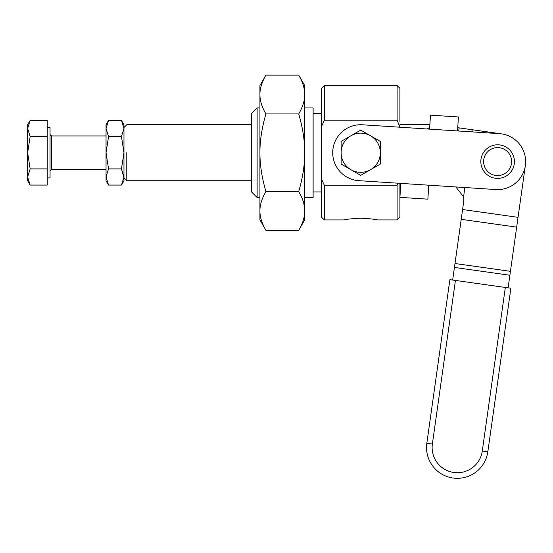 <?xml version="1.0" encoding="UTF-8"?>
<svg xmlns="http://www.w3.org/2000/svg" width="553" height="553" viewBox="0 0 553 553"><rect width="100%" height="100%" fill="white"/><g stroke="black" fill="none" stroke-linecap="round" stroke-linejoin="round"><path stroke-width="0.83" d="M455.43 280.433L449.886 279.652L426.833 443.23L432.377 444.011L455.43 280.433L432.377 444.011L426.833 443.23A30.802 30.802 0 0 0 453.031 478.02A30.802 30.802 0 0 0 487.829 451.822L482.285 451.041A25.196 25.196 0 0 1 453.819 472.476A25.196 25.196 0 0 1 432.377 444.011A25.196 25.196 0 0 0 453.819 472.476A25.196 25.196 0 0 0 482.285 451.041L487.829 451.822L510.882 288.244L505.338 287.463L482.285 451.041L505.338 287.463L455.43 280.433L510.882 288.244L487.829 451.822A30.802 30.802 0 0 1 453.031 478.02A30.802 30.802 0 0 1 426.833 443.23L449.886 279.652L455.43 280.433M304.717 94.542C304.765 100.528 302.761 106.999 298.717 113.939L265.924 113.939C261.88 106.999 259.882 100.528 259.924 94.542C259.882 100.528 261.88 106.999 265.924 113.939C261.88 127.819 259.882 140.752 259.924 152.732C259.882 164.718 261.88 177.651 265.924 191.532C261.88 198.472 259.882 204.935 259.924 210.928C259.882 204.935 261.88 198.472 265.924 191.532C261.88 177.651 259.882 164.718 259.924 152.732L259.924 210.928C259.882 216.921 261.88 223.384 265.924 230.325C261.88 223.384 259.882 216.921 259.924 210.928C259.924 222.838 259.924 222.838 259.924 210.928L259.924 152.732C259.882 140.752 261.88 127.819 265.924 113.939L298.717 113.939C302.761 127.819 304.765 140.752 304.717 152.732L304.717 94.542C304.717 82.625 304.717 82.625 304.717 94.542L304.717 210.928C304.717 222.838 304.717 222.838 304.717 210.928C304.765 204.935 302.761 198.472 298.717 191.532C302.761 177.651 304.765 164.718 304.717 152.732C304.765 140.752 302.761 127.819 298.717 113.939C302.761 106.999 304.765 100.528 304.717 94.542C304.765 88.549 302.761 82.079 298.717 75.139L265.924 75.139C261.88 82.079 259.882 88.549 259.924 94.542C259.924 82.625 259.924 82.625 259.924 94.542L259.924 152.732L259.924 94.542C259.882 88.549 261.88 82.079 265.924 75.139L298.717 75.139C302.761 82.079 304.765 88.549 304.717 94.542L304.717 85.535L298.717 75.139M259.924 210.928L259.924 219.928L265.924 230.325L298.717 230.325C302.761 223.384 304.765 216.921 304.717 210.928C304.765 216.921 302.761 223.384 298.717 230.325L265.924 230.325M265.924 75.139L259.924 85.535L259.924 94.542M265.924 191.532L298.717 191.532L265.924 191.532M298.717 230.325L304.717 219.928L304.717 152.732C304.765 164.718 302.761 177.651 298.717 191.532C302.761 198.472 304.765 204.935 304.717 210.928M259.924 197.532L257.124 197.532L257.124 107.939L257.124 197.532L251.525 191.932L251.525 113.538L257.124 107.939L259.924 107.939M463.649 202.045A16.797 16.797 0 0 0 463.573 196.868L464.886 187.529L463.573 196.868L455.859 186.949L463.573 196.868A16.797 16.797 0 0 1 463.649 202.045L454.435 267.438L509.887 275.249L510.44 271.329L454.988 263.518L510.44 271.329L516.661 227.138L461.216 219.327L516.661 227.138L518.043 217.336L462.598 209.525L463.649 202.045M457.732 127.695L501.53 133.867L457.732 127.695M321.521 178.999L321.521 116.047L321.521 191.932L321.521 126.471L324.321 120.201L397.116 120.201L324.321 120.201L324.321 85.535L324.321 120.201L321.521 126.471L321.521 178.999L324.321 185.262L397.116 185.262L398.084 183.209L358.911 180.672A27.996 27.996 0 0 1 332.775 150.928A27.996 27.996 0 0 1 362.526 124.791L429.584 129.132L430.49 115.162L458.43 116.973L430.49 115.162L429.584 129.132L499.435 133.653L472.725 131.925L473.015 129.851L472.725 131.925L499.435 133.653A27.996 27.996 0 0 1 525.564 163.405A27.996 27.996 0 0 1 495.82 189.534L400.821 183.389L399.916 197.359L399.916 183.326L399.916 197.359L427.856 199.163L428.762 185.193L427.856 199.163L399.916 197.359L400.821 183.389L358.911 180.672L398.084 183.209L397.116 185.262L397.116 219.928L397.116 185.262L324.321 185.262L324.321 219.928L324.321 185.262L321.521 178.999L321.521 217.129L324.321 219.928L343.918 219.928C345.266 219.327 350.865 218.753 360.715 218.214C370.572 218.753 376.171 219.327 377.519 219.928L397.116 219.928L399.916 217.129L399.916 197.359M452.658 280.039L462.598 209.525L518.043 217.336L508.11 287.857L509.887 275.249L454.435 267.438L452.658 280.039M525.35 165.499L518.043 217.336L525.35 165.499M426.854 128.96A27.996 27.996 0 0 1 429.681 127.605A27.996 27.996 0 0 0 426.854 128.96M458.714 131.02L459.156 127.895L458.714 131.02M321.521 191.932L313.122 191.932M399.916 121.937L399.916 88.335L397.116 85.535L397.116 120.201L399.916 127.211L397.116 120.201L397.116 85.535L324.321 85.535L321.521 88.335L321.521 126.471L321.521 113.538L313.122 113.538L313.122 197.532L304.717 197.532M313.122 197.532L313.122 107.939L304.717 107.939M126.768 152.732L126.768 180.734L126.768 152.732M121.466 185.061L108.547 185.061L121.466 185.061L123.969 176.981L121.466 185.061L123.969 180.734L123.969 152.732L121.466 168.9L123.969 177.935L126.768 180.734L251.525 180.734M457.525 130.943L458.43 116.973L457.525 130.943L362.526 124.791A27.996 27.996 0 0 0 332.775 150.928A27.996 27.996 0 0 0 358.911 180.672L495.82 189.534A27.996 27.996 0 0 0 525.564 163.405A27.996 27.996 0 0 0 499.435 133.653L457.525 130.943M380.319 152.732A19.597 19.597 0 0 0 350.92 135.762A19.597 19.597 0 0 0 350.92 169.709A19.597 19.597 0 0 0 380.319 152.732L380.319 164.047L360.715 175.363L341.118 164.047L341.118 141.416L360.715 130.1L380.319 141.416L380.319 152.732L380.319 141.416L360.715 130.1L341.118 141.416L341.118 152.732A19.597 19.597 0 0 1 370.517 135.762A19.597 19.597 0 0 1 370.517 169.709A19.597 19.597 0 0 1 341.118 152.732L341.118 164.047L360.715 175.363L380.319 164.047L380.319 152.732M493.304 177.831A16.797 16.797 0 0 1 485.728 149.739A16.797 16.797 0 0 1 513.848 157.218A16.797 16.797 0 0 1 493.304 177.831A16.797 16.797 0 0 0 513.848 157.218A16.797 16.797 0 0 0 485.728 149.739A16.797 16.797 0 0 0 493.304 177.831M494.029 175.121A13.998 13.998 0 0 0 511.138 157.944A13.998 13.998 0 0 0 487.711 151.716A13.998 13.998 0 0 0 494.029 175.121A13.998 13.998 0 0 1 487.711 151.716A13.998 13.998 0 0 1 511.138 157.944A13.998 13.998 0 0 1 494.029 175.121M47.247 177.935L50.047 177.935L50.047 127.536L47.247 127.536M30.152 120.402L47.247 120.402L47.247 136.57L47.247 120.402L30.152 120.402L27.65 124.736L27.65 128.483C27.65 123.526 27.65 123.526 27.65 128.483L30.152 136.57L27.65 152.732L27.65 128.483L30.152 120.402L27.65 128.483L27.65 152.732L30.152 168.9L47.247 168.9L47.247 136.57L30.152 136.57L47.247 136.57L47.247 168.9L30.152 168.9L27.65 176.981C27.65 181.944 27.65 181.944 27.65 176.981L27.65 152.732L27.65 176.981L30.152 185.061L47.247 185.061L30.152 185.061L27.65 176.981L27.65 180.734L30.152 185.061M47.247 185.061L47.247 168.9L47.247 185.061M47.247 152.732L47.247 136.57M27.65 176.981L30.152 168.9L27.65 152.732L30.152 136.57L27.65 128.483M106.045 135.934L51.45 135.934L50.047 134.531L50.047 170.932L51.45 169.536L51.45 135.934L51.45 169.536L106.045 169.536M108.547 120.402L121.466 120.402L123.969 128.483L121.466 136.57L123.969 152.732L123.969 124.736L121.466 120.402L108.547 120.402L106.045 128.483L108.547 136.57L106.045 152.732L108.547 168.9L106.045 176.981L108.547 185.061L106.045 176.981L108.547 168.9L121.466 168.9L108.547 168.9L106.045 152.732L108.547 136.57L121.466 136.57L108.547 136.57L106.045 128.483L108.547 120.402L106.045 124.736L106.045 180.734L108.547 185.061M251.525 124.736L126.768 124.736L123.969 127.536L123.969 176.981L121.466 168.9L123.969 152.732L121.466 136.57L123.969 128.483L121.466 120.402M106.045 176.981C106.045 181.944 106.045 181.944 106.045 176.981L106.045 128.483C106.045 123.526 106.045 123.526 106.045 128.483M429.868 124.736L399.916 124.736"/></g></svg>
